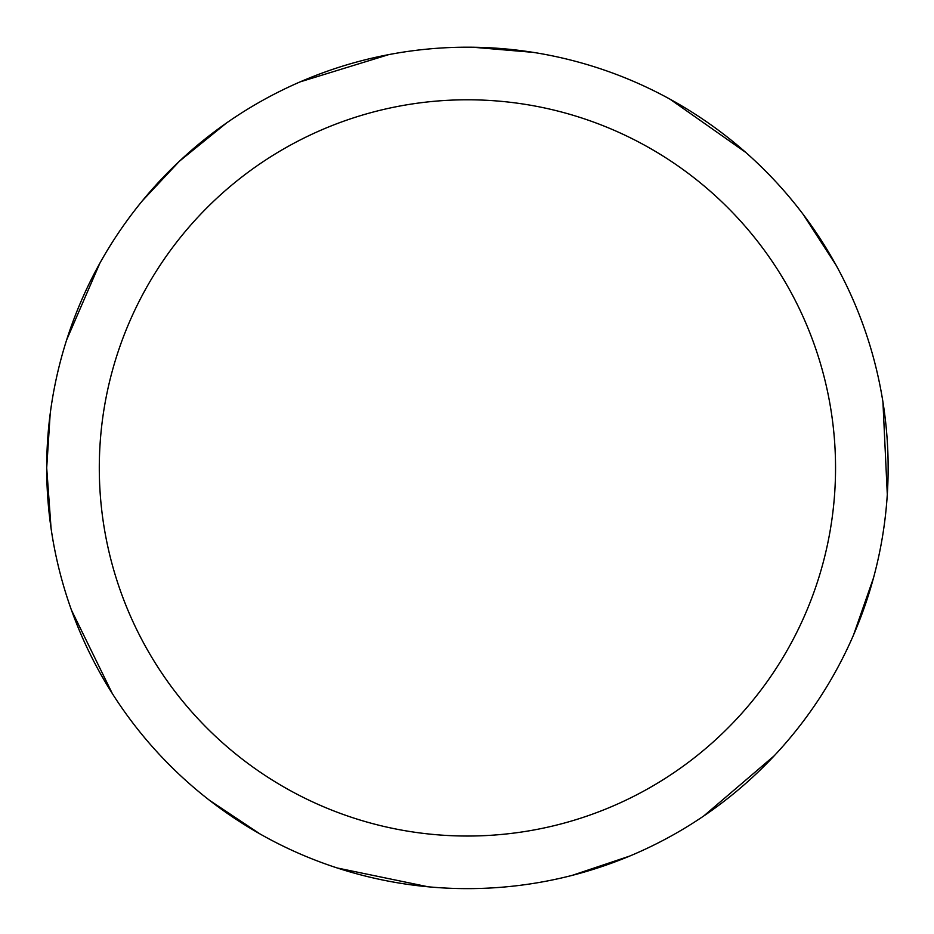 <?xml version="1.0" encoding="UTF-8"?>
<svg xmlns="http://www.w3.org/2000/svg" width="934" height="934" viewBox="0 0 934 934"><rect width="100%" height="100%" fill="white"/><g stroke="black" fill="none" stroke-linecap="round" stroke-linejoin="round"><path stroke-width="1.4" d="M99.296 467.911A368.136 368.136 0 0 1 651.488 149.101A368.136 368.136 0 0 1 651.488 786.72A368.136 368.136 0 0 1 99.296 467.911M50.179 413.879L46.7 467.911A420.72 420.72 0 0 1 677.78 103.557A420.72 420.72 0 0 1 677.78 832.264A420.72 420.72 0 0 1 46.7 467.911L51.078 528.446M71.509 610.229L112.302 693.507M209.555 800.345L260.072 833.992M337.221 867.978L428.029 886.775M572.052 875.415L629.598 856.116M703.734 815.989L774.251 755.769M853.536 634.992L873.57 577.702M887.3 494.53L882.934 401.889M836.105 265.221L803.1 214.283M745.799 152.452L669.935 99.132M533.232 52.362L472.756 47.225M388.789 54.604L300.153 81.865M226.542 122.961L179.421 161.22L142.423 200.74M99.81 263.283L66.606 340.011"/></g></svg>
